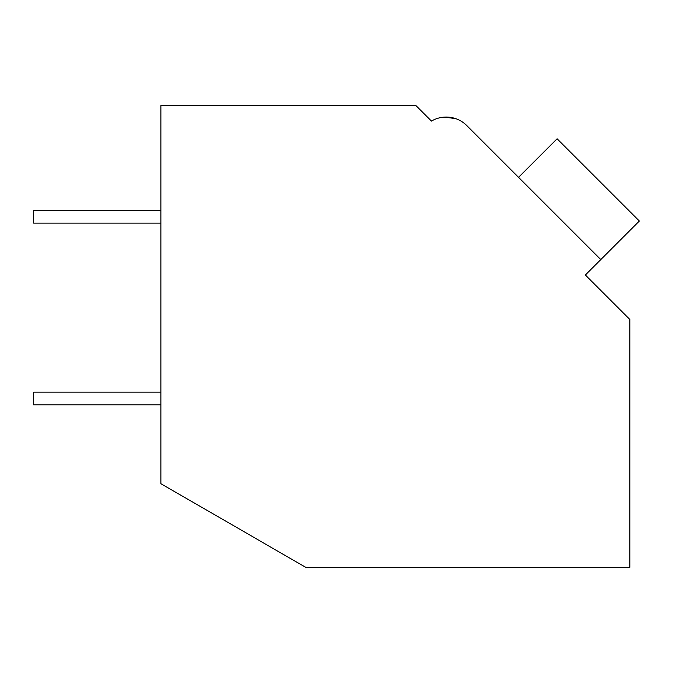 <?xml version="1.0" encoding="UTF-8"?>
<svg xmlns="http://www.w3.org/2000/svg" width="673" height="673" viewBox="0 0 673 673"><rect width="100%" height="100%" fill="white"/><g stroke="black" fill="none" stroke-linecap="round" stroke-linejoin="round"><path stroke-width="1.01" d="M160.881 105.661L416.015 105.661L431.443 121.081A29.082 29.082 0 0 1 466.776 125.573L600.796 259.593L585.367 275.013L629.827 319.473L629.827 567.339L305.761 567.339L160.881 483.694L160.881 105.661M428.566 118.212L431.443 121.081A29.082 29.082 135 0 1 444.474 117.11L455.604 118.616A29.082 29.082 135 0 1 466.776 125.573L513.398 172.195L466.776 125.573M455.554 118.599L451.221 117.489M450.885 117.43L443.187 117.211L450.885 117.43M518.538 177.336L557.093 138.773L639.35 221.03L600.796 259.593M160.881 404.877L33.65 404.877L33.65 392.157L160.881 392.157M160.881 223.116L33.65 223.116L33.65 210.388L160.881 210.388"/></g></svg>
